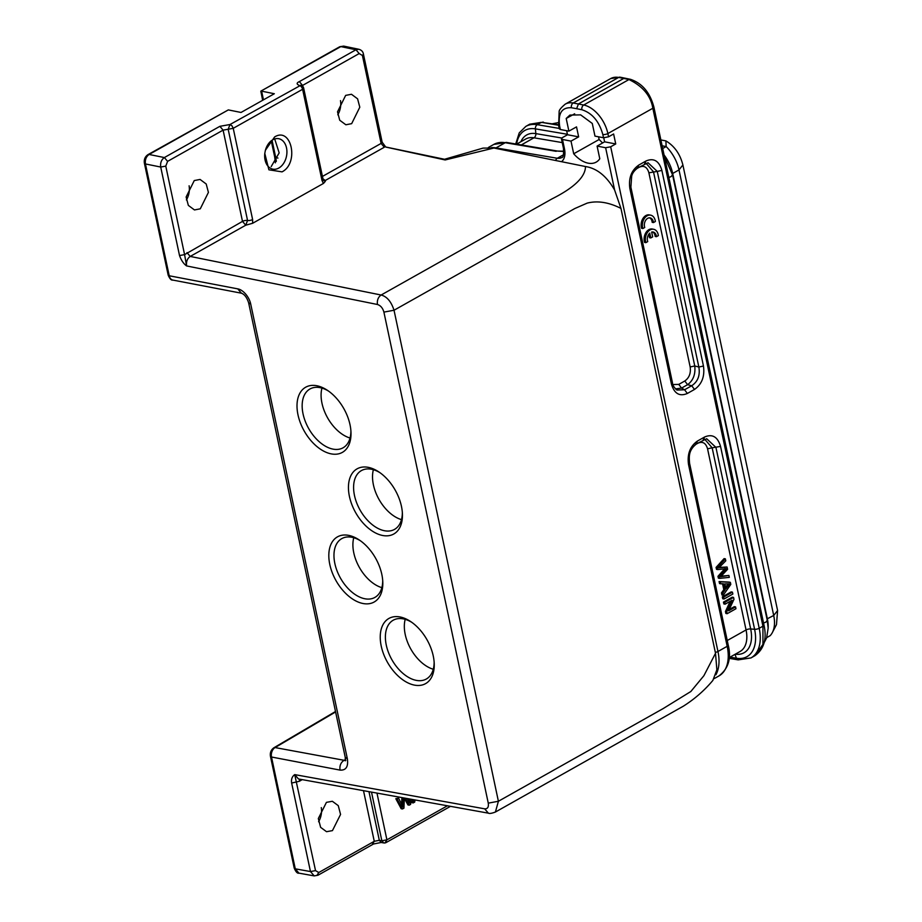 <?xml version="1.0" encoding="UTF-8"?>
<svg xmlns="http://www.w3.org/2000/svg" width="922" height="922" viewBox="0 0 922 922"><rect width="100%" height="100%" fill="white"/><g stroke="black" fill="none" stroke-linecap="round" stroke-linejoin="round"><path stroke-width="1.38" d="M433.259 656.015A37.387 22.75 60.6 0 1 434.216 663.414A37.387 22.75 60.6 0 1 406.982 682.407A37.387 22.75 60.6 0 1 380.302 634.981A37.387 22.75 60.6 0 1 410.682 621.566A37.387 22.75 60.6 0 1 433.259 656.015M381.823 574.406A37.387 22.75 60.6 0 1 382.78 581.805A37.387 22.75 60.6 0 1 355.546 600.798A37.387 22.75 60.6 0 1 328.877 553.373A37.387 22.75 60.6 0 1 359.246 539.958A37.387 22.75 60.6 0 1 381.823 574.406M401.462 506.385A37.387 22.75 60.6 0 1 402.418 513.785A37.387 22.75 60.6 0 1 375.185 532.778A37.387 22.75 60.6 0 1 348.504 485.352A37.387 22.75 60.6 0 1 378.873 471.937A37.387 22.75 60.6 0 1 401.462 506.385M350.026 424.777A37.387 22.75 60.6 0 1 350.982 432.176A37.387 22.75 60.6 0 1 323.749 451.169A37.387 22.75 60.6 0 1 297.068 403.744A37.387 22.75 60.6 0 1 327.437 390.329A37.387 22.75 60.6 0 1 350.026 424.777M179.525 255.555C181.277 260.373 183.639 263.83 186.601 265.928L184.584 254.622L179.525 255.555L160.716 167.043C160.174 162.837 161.396 159.679 164.37 157.558L149.099 154.47C146.137 156.59 144.915 159.748 145.446 163.955L160.716 167.043L165.776 166.11L167.597 161.362L164.37 157.558L219.874 126.326L230.016 124.516L231.998 125.841L233.231 128.319L228.172 129.253L230.016 124.516L300.791 85.273M316.949 875.37L318.758 872.535L315.531 870.622L294.729 774.618C292.078 776.508 291.052 779.321 291.652 783.043L310.46 871.555L295.271 868.824L298.947 873.146M294.279 868.155L295.271 868.824L271.506 757.008L340.034 770.101C346.015 770.481 348.458 766.701 347.352 758.737L250.726 304.11C249.343 297.034 243.12 289.727 237.738 288.863L169.222 275.77L145.446 163.955L144.454 163.286M642.519 227.146L642.841 228.552L644.743 227.48A6.373 4.495 -79.2 0 1 645.435 220.715A6.373 4.495 -79.2 0 1 650.114 217.892A6.373 4.495 -79.2 0 1 653.26 221.418L653.456 222.571L655.381 221.487A9.116 6.442 100.8 0 0 650.632 215.149A9.116 6.442 100.8 0 0 642.519 227.146L641.251 226.904L641.574 228.31L642.841 228.552M650.632 215.149L649.365 214.907A9.116 6.442 100.8 0 0 641.251 226.904M653.456 222.571L652.188 222.329L651.992 221.176L653.26 221.418M649.468 217.834A6.373 4.495 -79.2 0 1 651.992 221.176M649.756 233.116L650.782 237.945L652.684 236.873L651.658 232.044A6.373 4.495 -79.2 0 1 653.099 231.998A6.373 4.495 -79.2 0 1 656.441 236.689L658.366 235.606A9.116 6.442 100.8 0 0 653.617 229.267A9.116 6.442 100.8 0 0 645.504 241.253L645.826 242.659L647.728 241.587A6.373 4.495 -79.2 0 1 649.756 233.116M645.826 242.659L644.559 242.417L644.236 241.011L645.504 241.253M653.617 229.267L652.35 229.025A9.116 6.442 100.8 0 0 644.236 241.011M656.441 236.689L655.173 236.447A6.373 4.495 -79.2 0 0 652.453 231.941M650.782 237.945L649.514 237.703L648.777 234.246M403.156 797.807L402.822 806.934L398.569 798.118L397.082 798.948L402.465 808.963L403.94 808.133L404.355 798.026M405.392 798.21L409.218 805.16L410.613 804.376L410.82 799.19M409.587 798.971L409.552 803.143L407.293 798.556M398.569 798.118L395.815 798.706L401.185 808.721L402.465 808.963M397.082 798.948L395.815 798.706M401.888 797.576L401.6 804.341M408.308 798.74L408.296 800.354M409.218 805.16L407.95 804.918L404.332 798.371M413.586 799.685L413.194 802.924L414.727 802.059L414.958 799.939M413.194 802.924L411.927 802.682L412.318 799.466M720.67 576.723L728.899 575.455L729.302 577.368L719.633 578.382L719.241 576.55L726.259 568.69L717.765 569.577L717.351 567.641L725.372 558.847L725.787 560.807L718.791 567.906M727.101 566.995L727.585 569.289L720.67 576.746M718.78 567.848L727.101 567.007L719.287 567.41M717.351 567.641L716.083 567.399L724.093 558.605L725.372 558.847M717.765 569.577L716.498 569.335L716.083 567.399M719.241 576.55L717.973 576.308L724.992 568.448M719.633 578.382L718.365 578.14L717.973 576.308M728.899 575.455L721.315 576.181M728.023 584.029L725.579 587.245M725.902 588.778L724.865 583.903L729.636 583.845L725.902 588.778M730.362 582.347L720.359 581.782L720.785 583.81L723.793 583.88L725.072 589.907L722.756 593.088L723.217 595.266L730.8 584.398L730.362 582.347L729.095 582.105L719.091 581.54L719.517 583.568L720.785 583.81M723.217 595.266L721.949 595.013L721.488 592.846L722.756 593.088M725.072 589.907L723.805 589.665L721.488 592.846M722.525 583.638L723.805 589.665M720.359 581.782L719.091 581.54M732.448 592.143L723.609 597.11L724.012 599.012L732.852 594.045L732.448 592.143L731.169 591.901L722.341 596.868L722.744 598.77L724.012 599.012M723.609 597.11L722.341 596.868M733.555 597.387L724.727 602.354L725.118 604.175L732.056 600.28L726.72 611.747L727.135 613.695L735.963 608.727L735.583 606.907L728.645 610.802L733.97 599.335L733.555 597.387L732.287 597.145L723.459 602.112L723.851 603.933L725.118 604.175M735.583 606.907L734.315 606.653L729.244 609.511M727.135 613.695L725.868 613.453L725.453 611.505L726.72 611.747M730.178 601.328L725.453 611.505M724.727 602.354L723.459 602.112M322.435 176.425L381.109 143.417L384.29 147.255L325.224 180.505L323.829 180.758L323.034 179.248A3.653 1.325 168 0 1 322.008 180.493L302.612 89.284L303.649 88.051A3.653 3.653 0 0 0 300.803 85.227L300.664 85.25M322.942 178.822L325.224 180.493C325.892 180.597 325.293 181.588 323.403 183.466L252.64 223.274L245.748 225.21L190.209 256.431C187.258 258.552 186.048 261.721 186.601 265.928L377.455 304.49C380.602 305.505 382.757 308.04 383.898 312.109L488.268 803.143C488.833 807.096 487.623 808.986 484.661 808.825L294.729 774.618L298.44 778.94M561.429 138.819L563.411 148.108A3.653 1.325 -12 0 0 564.46 148.765L562.478 139.476L571.006 141.112L573.703 153.778A26.957 16.4 -119.4 0 0 596.303 162.053A26.957 16.4 -119.4 0 0 599.784 158.757L597.099 146.091L605.627 147.727L614.617 190.024C606.607 176.137 596.903 168.311 585.505 166.536L493.915 148.027L445.153 159.955L444.45 159.299M444.531 159.275L483.047 148.108L493.915 148.027M282.04 171.861L268.901 169.809L264.787 153.444L265.386 150.309L274.618 136.952C291.467 126.349 299.339 163.217 282.04 171.861M264.798 153.444L264.833 153.179A15.501 10.949 100.8 0 0 272.877 169.152A15.501 10.949 100.8 0 0 278.79 168.058A15.501 10.949 100.8 0 0 286.926 151.865A15.501 10.949 100.8 0 0 278.698 138.692A15.501 10.949 100.8 0 0 272.785 139.787A15.501 10.949 100.8 0 0 265.317 150.609A15.501 10.949 100.8 0 0 265.305 150.643L265.398 150.309M326.434 802.359L318.32 818.552L320.625 827.345L326.538 831.702L332.45 830.618L340.564 814.426L338.259 805.632L332.346 801.276L326.434 802.359M630.222 186.636L629.853 188.434C628.447 178.05 631.432 170.247 638.819 165.038L645.953 161.016C653.733 157.697 659.046 160.831 661.881 170.42L703.463 366.034L698.853 367.037C700.247 375.415 697.862 381.662 691.684 385.753L684.55 389.776L676.921 390.052C674.028 387.505 672.541 385.085 672.472 382.814L630.89 187.201M672.933 384.543L678.765 384.393L684.781 381.005L687.605 384.681C693.24 380.463 695.637 374.228 694.762 365.965L653.502 171.826L646.08 163.286M200.281 208.821L194.461 209.939L188.342 205.387L186.129 196.997L194.265 180.562L200.086 179.444L206.205 183.997L208.418 192.387L200.281 208.821M351.662 123.663L345.854 124.77L339.722 120.229L337.521 111.827L345.658 95.392L351.466 94.275L357.586 98.827L359.799 107.217L351.662 123.663M766.735 637.609L770.124 635.696A30.092 18.313 -119.4 0 0 772.382 632.515A30.092 18.313 -119.4 0 0 773.708 615.481L678.995 169.913L682.891 164.957L777.592 610.525L776.485 624.597M682.891 164.957C680.113 154.055 674.443 146.033 665.891 140.893L666.157 146.563L662.111 145.791M660.867 139.937L665.891 140.893M768.153 627.801A30.092 18.313 -119.4 0 0 767.404 619.031L672.691 173.463L678.995 169.913A30.092 18.313 -119.4 0 0 666.157 146.563L662.699 148.523M552.578 123.732L558.133 122.649M672.219 173.382L672.691 173.463A30.092 18.313 -119.4 0 0 664.047 154.908M529.816 124.193L541.421 122.349L537.261 124.689L559.216 128.412M621.128 77.436L619.757 77.655L623.791 78.428L578.451 103.944L576.63 108.681L581.863 109.741C592.097 113.014 599.081 121.255 602.815 134.485A3.653 1.325 -12 0 0 607.875 133.552L608.566 136.813L613.614 133.978L615.735 143.947L610.687 146.794L605.627 147.727M621.174 77.402L630.406 79.304C642.115 83.187 649.929 92.419 653.871 107.01L763.958 624.943L762.932 626.188L762.932 644.42L754.911 655.669M625.197 78.22L623.791 78.428L628.954 79.546L583.707 105.004A3.653 2.559 101.4 0 0 581.863 109.741M563.815 151.462L557.545 151.093M558.548 125.242L542.136 122.465L558.455 124.735M684.781 381.005C689.218 377.882 691.004 373.203 690.163 366.956L648.892 172.817C647.186 167.055 644.005 165.176 639.338 167.182L639.303 167.032M675.469 388.923L681.577 388.07L687.605 384.681L691.684 385.753L694.508 389.441L687.363 393.452L684.55 389.764L681.542 388.058M729.129 657.651L740.066 651.497A29.181 17.76 -119.4 0 0 746.059 629.945L707.554 448.807C705.849 443.044 702.668 441.165 698 443.159L695.349 444.646M707.554 448.807L712.164 447.804L704.742 439.264M340.495 100.636A15.501 10.949 -79.2 0 1 340.575 106.664A15.501 10.949 -79.2 0 1 340.091 109.199A15.501 10.949 -79.2 0 1 337.786 114.789M271.172 166.605L279.17 152.891L274.698 138.957M559.366 128.826L560.357 129.506L559.666 126.233C557.856 113.383 561.775 107.217 571.421 107.747L576.63 108.681M433.271 669.257A33.745 20.526 60.6 0 1 405.196 619.342M401.473 519.628A33.745 20.526 60.6 0 1 373.387 469.713M350.037 438.019A33.745 20.526 60.6 0 1 321.951 388.104M381.846 587.648A33.745 20.526 60.6 0 1 353.76 537.733M189.114 185.806A15.501 10.949 -79.2 0 1 189.194 191.834A15.501 10.949 -79.2 0 1 188.71 194.369A15.501 10.949 -79.2 0 1 186.405 199.947M320.672 816.904L321.409 813.216M318.574 821.744A15.501 10.949 100.8 0 0 320.879 816.166A15.501 10.949 100.8 0 0 321.363 813.63A15.501 10.949 100.8 0 0 321.282 807.603M189.321 190.52L188.561 194.934M340.714 105.35L339.941 109.776M262.655 100.302L260.811 91.151L340.829 46.607L343.699 46.112L339.734 46.745L260.811 91.151M148.315 154.919L228.322 109.902L148.004 154.608C145.019 156.659 143.82 159.552 144.408 163.298L168.173 275.113A3.653 1.325 168 0 0 169.222 275.77A7.295 5.152 100.8 0 0 172.829 280.081M302.082 85.758L302.577 85.423L299.35 81.62C296.435 82.888 296.446 84.179 299.396 85.481A3.653 2.224 60.6 0 1 301.379 86.806A3.653 2.224 60.6 0 1 302.612 89.284L233.231 128.319L252.616 219.528A3.653 1.325 168 0 1 247.557 220.462L245.748 225.21L242.498 221.395L223.101 130.129L228.172 129.253L247.557 220.462A3.653 1.325 168 0 0 245.022 220.542A3.653 1.325 168 0 0 242.498 221.395L184.584 254.622L165.776 166.11M228.322 109.902L241.022 112.461L274.33 93.733L261.618 91.163L263.462 99.841M648.028 162.768L657.271 171.411L648.892 172.817M728.207 645.066C731.526 658.285 728.438 668.577 718.941 675.941A40.13 24.41 -119.4 0 0 727.181 646.31A3.653 1.325 -12 0 0 728.207 645.066L689.552 463.178C689.068 456.344 688.411 450.12 696.732 443.724L706.69 438.745L715.933 447.401L754.599 629.288L750.669 628.954A32.235 19.616 60.6 0 1 735.295 654.182M653.825 107.01L652.845 108.254C650.736 95.773 642.784 86.207 628.954 79.546L630.394 79.338M368.973 791.652L379.311 840.311L381.846 840.772L386.906 839.838L385.096 842.673M562.478 139.476L561.486 138.807L562.466 137.574L567.514 134.739L578.647 136.859L576.527 126.89L568.886 131.131L560.357 129.506M566.65 130.705L567.514 134.739M598.551 136.802L599.127 139.499L602.585 142.968M602.815 134.485L603.507 137.747L594.978 136.122L592.281 123.456L580.641 114.87L569.877 115.089L566.2 118.465L574.671 113.798M568.886 131.131L566.2 118.465M450.489 806.335L386.157 842.524A3.653 3.653 0 0 1 383.713 842.938L381.189 842.478L373.514 843.999L318.009 875.22L314.206 875.9L310.46 871.555L315.531 870.622M345.381 760.535L275.056 747.569L335.596 711.945M638.819 165.038L637.39 167.908M645.953 161.016L644.536 163.897M661.881 170.42L657.271 171.411L698.853 367.037L694.727 365.953M703.463 366.034C704.881 376.43 701.884 384.232 694.508 389.441M687.363 393.452C679.583 396.783 674.27 393.648 671.435 384.059L671.804 382.25M715.887 674.789A40.13 24.41 -119.4 0 0 717.961 651.497L727.181 646.31L688.515 464.423L688.884 462.613M688.515 464.423C687.109 454.027 690.094 446.236 697.481 441.027L696.052 443.897M697.481 441.027L704.615 437.005L703.198 439.886M704.615 437.005C712.395 433.686 717.708 436.809 720.543 446.409L712.164 447.804L750.669 628.954A3.653 1.325 168 0 0 746.059 629.945L727.251 640.525M603.507 137.747L608.566 136.813M603.737 137.781L604.602 141.827L615.735 143.947M571.006 141.112L578.647 136.859M573.703 153.778L599.127 139.499M597.099 146.091L604.602 141.827M299.592 779.159L299.362 781.268L291.652 783.043M614.617 190.024L620.955 208.407C608.762 202.252 597.502 200.489 587.187 203.117L574.809 208.533L394.028 310.241L383.898 312.109M715.518 653.283L716.867 669.775L712.856 680.436C704.443 690.474 694.6 699.06 683.317 706.206L495.402 812.04L498.399 801.264L663.183 708.569L690.843 691.5L703.889 675.711L715.518 653.283L620.955 208.407M360.364 540.73A33.745 20.526 -119.4 0 0 341.797 538.609A33.745 20.526 -119.4 0 0 340.449 578.082A33.745 20.526 -119.4 0 0 374.885 597.421A33.745 20.526 -119.4 0 0 382.711 580.445M328.555 391.101A33.745 20.526 -119.4 0 0 309.988 388.98A33.745 20.526 -119.4 0 0 308.64 428.453A33.745 20.526 -119.4 0 0 343.076 447.792A33.745 20.526 -119.4 0 0 350.902 430.816M379.991 472.709A33.745 20.526 -119.4 0 0 361.424 470.589A33.745 20.526 -119.4 0 0 360.076 510.062A33.745 20.526 -119.4 0 0 394.512 529.401A33.745 20.526 -119.4 0 0 402.338 512.425M411.8 622.338A33.745 20.526 -119.4 0 0 393.221 620.218A33.745 20.526 -119.4 0 0 391.873 659.691A33.745 20.526 -119.4 0 0 426.31 679.03A33.745 20.526 -119.4 0 0 434.135 662.054M335.504 711.507L273.949 747.73A3.653 2.201 59.5 0 1 275.056 747.569A7.295 5.152 100.8 0 0 271.506 757.008A3.653 1.325 168 0 1 270.457 756.351L294.233 868.167C295.87 871.958 297.46 873.618 298.993 873.157L314.206 875.9M323.403 183.466L322.008 180.493M765.825 622.154L763.554 623.042M767.196 620.425L765.952 622.073M672.507 174.857L671.135 176.586L668.853 177.485M520.907 141.723A32.235 19.616 60.6 0 1 535.843 133.621A3.653 2.593 -80.4 0 1 533.976 137.804A29.181 17.76 -119.4 0 0 525.678 139.038L516.608 144.143A37.076 22.554 60.6 0 1 535.394 128.873A3.653 2.593 -80.4 0 1 537.261 124.689A40.13 24.41 60.6 0 0 525.851 126.383L529.873 124.113M766.977 618.95L773.708 615.481L777.592 610.525M561.844 138.023L535.843 133.621L535.394 128.873L567.422 134.289M521.31 144.938L533.976 137.804L562.236 142.587M734.972 654.366L736.436 658.227A3.653 2.593 99.6 0 0 738.188 659.875L750.969 657.928L754.991 655.657M619.757 77.655L618.627 77.448A27.36 16.642 -119.4 0 0 610.687 78.577L620.01 77.194A3.653 2.582 -79.8 0 0 618.627 77.448L573.219 102.999L583.707 105.004A27.36 16.642 60.6 0 1 607.875 133.552L652.845 108.254L762.932 626.188L759.209 628.285A3.653 1.325 168 0 1 754.599 629.288A37.076 22.554 60.6 0 1 736.436 658.227L730.028 657.144M720.543 446.409L759.209 628.285A40.13 24.41 60.6 0 1 750.969 657.928M529.758 124.182L542.136 122.465M506.593 142.449A3.653 2.593 99.6 0 0 505.233 142.714A40.13 24.41 -119.4 0 0 493.823 144.408L506.593 142.449L557.556 151.07L563.803 151.22M556.197 151.323L505.233 142.714L496.013 147.9A40.13 24.41 -119.4 0 0 491.472 147.624M340.679 46.573L355.973 49.765L359.188 53.568L362.415 55.481L363.395 54.248M299.35 81.62L355.973 49.765L358.831 49.269L343.699 46.112M339.757 46.78L340.829 46.607M276.289 161.454A24.076 16.999 100.8 0 0 275.736 157.627A3.653 1.325 168 0 1 274.698 156.97L271.264 140.812M277.937 158.054L275.736 157.627L272.048 140.248M639.338 167.182L636.687 168.668M690.163 366.956L694.773 365.965M678.765 384.393L681.577 388.07M382.088 142.184L381.109 143.417L362.415 55.481M359.188 53.568L302.577 85.423L302.773 86.345M555.632 160.497A3.653 2.593 -80.4 0 1 557.291 158.261L496.013 147.9A3.653 2.593 99.6 0 0 495.437 148.338M563.411 148.108C563.907 154.769 563.25 157.95 561.44 157.639A14.591 8.874 60.6 0 1 557.291 158.261L563.411 154.815M571.421 107.747A3.653 2.582 100.2 0 1 573.219 102.999A27.36 16.642 -119.4 0 0 565.267 104.128C561.06 107.667 559.02 110.167 559.158 111.62L558.617 125.576A3.653 1.325 -12 0 0 559.666 126.233M372.453 844.149L374.263 841.302L318.758 872.535M363.498 790.661L374.263 841.302L379.311 840.311L381.201 842.443M371.497 792.113L381.846 840.772L383.725 842.892M167.597 161.362L223.101 130.129L219.874 126.326M148.027 154.642L149.099 154.47M376.971 793.093L386.906 839.827L447.424 805.782M385.707 147.047L445.153 159.955M585.505 166.536C585.366 176.943 574.187 187.719 552.001 198.887L381.132 295.017L190.209 256.431L186.993 252.628M340.034 770.101C339.48 765.963 340.656 762.817 343.572 760.662L345.496 759.544M671.435 384.059L629.853 188.434M302.255 779.632L299.362 781.268M252.616 219.528L252.64 223.274M561.533 161.696A18.244 11.099 -119.4 0 0 564.46 148.765M488.268 803.143L498.399 801.264L394.028 310.241C391.239 301.609 386.94 296.538 381.132 295.017C378.158 297.138 376.925 300.295 377.455 304.49M345.808 760.339L345.289 760.811L345.266 757.423L347.352 758.737M345.266 757.423L248.629 302.785L250.726 304.11M248.629 302.785C246.912 297.529 244.514 294.325 241.414 293.196L237.738 288.863M715.322 652.373A3.653 1.325 -12 0 0 717.961 651.497L610.687 146.794M484.661 808.825L488.349 813.146M764.061 642.795L766.597 637.989L768.164 628.147L767.265 620.414L672.576 174.846M776.508 624.563L772.382 632.515M515.721 143.993L519.236 132.883L525.851 126.383M620.01 77.194L621.14 77.39M672.553 174.846L664.347 156.279M542.735 122.084L543.461 122.2M444.6 159.287L385.719 147.001L382.146 142.172L363.452 54.237C363.084 51.69 361.528 50.03 358.796 49.258M763.958 624.943C767.046 638.9 764.015 649.157 754.876 655.715M488.453 147.428L493.823 144.408M610.687 78.577L565.267 104.128M558.617 125.576L559.308 128.838M275.344 162.837L274.698 156.97M738.188 659.875L729.06 658.331M323.034 179.248L303.649 88.039M273.949 747.73C271.045 749.793 269.881 752.663 270.457 756.351M241.414 293.196L172.898 280.092C171.308 280.484 169.74 278.824 168.173 275.113M648.028 162.756L638.07 167.735C634.497 170.293 632.365 173.094 631.674 176.16L630.89 187.189M714.181 678.615L718.941 675.941M298.44 778.952L488.406 813.169C489.432 813.769 491.76 813.388 495.402 812.04"/></g></svg>
